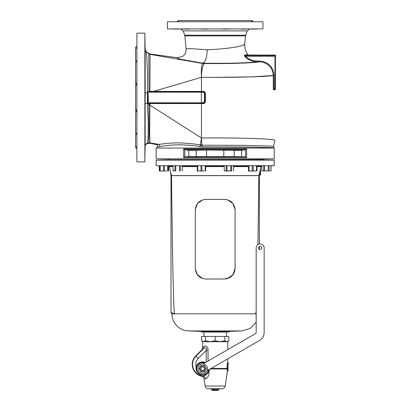 <?xml version="1.0" encoding="UTF-8"?>
<svg xmlns="http://www.w3.org/2000/svg" width="411" height="411" viewBox="0 0 411 411"><rect width="100%" height="100%" fill="white"/><g stroke="black" fill="none" stroke-linecap="round" stroke-linejoin="round"><path stroke-width="0.62" d="M215.333 77.366L252.22 76.847L273.253 75.521C266.631 76.775 232.251 77.628 201.457 77.304L201.457 91.442L153.524 91.396L153.478 91.745L201.426 91.817L201.457 91.442L203.132 91.442C204.103 91.139 204.853 91.833 205.382 93.523L205.382 101.481C204.848 103.171 204.097 103.865 203.132 103.562L201.462 103.562L201.426 103.187L149.876 103.212L148.448 102.807L202.597 102.807C203.753 102.791 204.38 102.205 204.478 101.055L204.478 93.949C204.38 92.799 203.753 92.213 202.597 92.192A178.174 156.401 -91.6 0 1 203.096 91.817L203.132 91.442L202.644 91.442M201.462 138.004L201.955 144.836A13.799 3.17 89.3 0 0 202.017 145.227L242.526 145.324L273.592 146.188L274.887 140.341C276.166 138.846 237.25 137.608 201.462 138.004L200.239 145.088C197.506 144.24 190.812 143.511 180.152 142.889C173.401 142.889 168.104 143.167 164.266 143.732L156.642 144.651L149.984 143.254L149.655 132.558L149.892 105.118L201.462 138.004L201.462 103.562L149.917 103.572L149.876 103.212M271.794 139.581L269.143 139.314M213.715 137.937L208.279 137.952M201.457 77.304C201.123 71.041 201.385 66.669 202.248 64.183L202.644 63.484L150.041 54.355L149.928 91.329L153.524 91.396L201.457 77.304A13.799 3.17 -89.3 0 1 204.632 63.52C227.324 63.833 252.837 63.068 259.12 61.876L259.12 61.085C264.92 61.111 273.289 64.522 274.029 75.521L273.253 75.521L273.253 88.308L273.598 89.901L275.421 89.541L275.421 55.043L248.491 55.043L247.854 54.725L244.545 55.115C244.103 55.238 244.293 55.793 245.11 56.79C248.295 60.042 252.375 61.737 257.353 61.876L259.12 61.876C264.633 61.902 272.555 65.113 273.253 75.521L273.253 88.442M273.274 88.797L273.32 89.218M273.824 89.932L273.598 89.901A0.796 0.781 99.4 0 1 274.373 89.105L275.139 89.259L274.959 88.308L274.029 88.308L274.373 89.105L274.985 89.105M147.878 92.146L147.806 92.948C148.119 95.717 148.15 99.072 147.898 103.002L148.124 102.873C148.397 101.137 148.366 97.818 148.022 92.912L147.878 92.146L202.597 92.192M204.478 93.949A180.27 156.118 -90 0 1 205.027 93.523L205.027 101.481C204.647 102.945 204.005 103.51 203.096 103.187L201.426 103.187L201.339 102.807L201.339 92.192L201.426 91.817L203.096 91.817C204.01 91.494 204.652 92.064 205.027 93.523L205.382 93.523M204.478 101.055A180.27 156.118 -90 0 0 205.027 101.481L205.382 101.481M203.132 103.562L203.096 103.187A178.174 156.401 -88.4 0 1 202.597 102.807M148.124 102.873L148.448 102.807M147.898 103.002L149.917 103.572L149.907 104.43L148.849 104.373L149.008 103.038M149.984 143.254L147.138 143.701L148.088 138.42L148.314 123.459L147.421 103.248L147.503 72.983L146.871 57.576L146.218 51.581L145.155 49.5L144.867 33.152L136.904 33.152L136.904 161.852L144.867 161.852L144.867 33.152M148.782 143.28L149.08 132.409L148.859 105.052L149.892 105.118L149.907 104.43M153.478 91.745L149.876 91.658L148.16 92.192M149.876 91.658L149.928 91.329L148.818 91.509L147.631 92.023M148.993 91.833L148.828 53.528L146.218 51.581M149.964 142.925A2.651 2.646 -29.7 0 0 148.803 142.946L147.189 143.429A2.651 2.646 -0.7 0 0 145.14 145.962L145.155 49.5M148.859 105.052L148.849 104.373L147.421 103.248L145.134 103.423M200.27 144.559A6.633 3.339 179.4 0 0 201.955 144.836L201.986 145.227L200.239 145.088A1.325 0.565 -78.9 0 1 199.885 146.67C197.203 145.859 190.632 145.237 180.172 144.806C173.452 144.898 168.238 145.258 164.528 145.879L159.355 146.614A1.325 1.284 -91.2 0 0 158.728 144.379L149.943 142.874A2.651 2.641 -40.3 0 0 148.823 142.874M273.592 146.188L273.86 147.683L242.608 146.948L201.976 146.861A1.325 0.298 -90.2 0 0 202.017 145.227L201.986 145.227A1.325 0.298 -90.2 0 1 201.95 146.861L199.885 146.67M156.642 144.651C157.742 145.16 157.963 145.905 157.305 146.891L156.144 148.052L274.224 148.052L273.86 147.683M275.421 55.043L274.985 55.48L245.141 55.48L245.639 56.276C248.691 59.348 252.595 60.951 257.353 61.085L259.12 61.085M274.959 88.308L274.985 55.48M275.396 89.567L275.139 89.259M248.491 55.043L245.141 55.48A0.796 0.714 -94.1 0 1 244.545 55.115L247.854 54.725C245.48 51.442 244.458 47.779 244.771 43.736L244.766 43.777M202.644 63.484L202.644 63.202L182.022 59.508C177.835 58.465 176.196 57.859 177.1 57.689L150.061 54.031L150.041 54.355A2.651 2.646 35.9 0 1 148.833 53.882M150.061 54.031L148.828 53.528M144.867 161.852L145.134 145.725M145.14 57.555L145.14 57.134M145.145 56.281L145.145 54.396M145.15 52.027L145.15 50.738M150.046 54.309A2.651 2.651 26.8 0 1 148.833 53.82L146.249 51.807A2.651 2.646 0.3 0 1 145.15 49.71L145.15 49.71A2.651 2.646 0.3 0 0 145.165 49.926M145.134 145.253L145.134 144.965M145.134 144.646L145.129 144.389M145.129 143.989L145.129 143.665M145.129 143.347L145.129 143.064M145.129 142.704L145.124 142.175M145.124 141.97L145.124 141.548M145.124 140.999L145.124 140.172M145.119 138.969L145.119 138.43M147.138 143.701C145.905 144.097 145.237 144.939 145.14 146.229L145.14 145.962M145.021 43.232L145.042 44.316M145.052 44.958C144.97 40.509 144.96 40.509 145.021 44.958C145.109 49.407 145.119 49.407 145.052 44.958C144.97 40.509 144.96 40.509 145.021 44.958C145.109 49.407 145.119 49.407 145.052 44.958L145.098 48.406M145.042 56.759L145.057 57.545M145.104 146.732L145.062 149.45M145.021 60.761L145.083 62.487M145.052 57.314L144.996 55.588M145.021 86.413L145.052 80.438L145.052 86.87M145.052 80.438L145.021 79.975M145.021 115.029L145.052 108.129L145.021 115.029M145.021 138.954L145.052 132.979L144.996 139.416M145.083 132.517L145.052 132.979M145.021 151.772L144.98 153.493M145.098 146.599L145.052 148.32M159.355 146.614L157.305 146.891M156.144 148.052L156.144 158.8L274.224 158.8L274.224 148.052M183.696 157.588L246.677 157.588L245.526 156.797L234.178 156.565L188.829 156.57L184.858 156.791L183.696 157.588L183.696 148.89L246.677 148.89L246.677 157.588M253.263 21.742L252.071 20.55L178.302 20.55L177.105 21.742M251.537 21.742C251.332 21.218 251.599 21.218 252.333 21.742C251.599 21.218 251.332 21.218 251.537 21.742L251.465 21.475M178.836 21.742C179.037 21.218 178.77 21.218 178.035 21.742C178.77 21.218 179.037 21.218 178.836 21.742L178.908 21.475M187.19 21.742L189.379 21.742M203.846 21.742L206.831 21.742M223.538 21.742L226.528 21.742M240.995 21.742L243.184 21.742M262.948 28.909L167.421 28.909L262.948 28.909L262.948 21.742L167.421 21.742L167.421 28.909M254.912 29.037C259.362 28.955 259.362 28.945 254.912 29.006C250.463 29.094 250.463 29.104 254.912 29.037C259.362 28.955 259.362 28.945 254.912 29.006C250.463 29.094 250.463 29.104 254.912 29.037C250.463 29.104 250.463 29.094 254.912 29.006M244.268 29.068C248.722 28.981 248.722 28.955 244.268 28.981C239.824 29.063 239.824 29.094 244.268 29.068C248.722 28.981 248.722 28.955 244.268 28.981C239.824 29.063 239.824 29.094 244.268 29.068M225.829 29.083C230.283 29.022 230.283 28.981 225.829 28.965C221.38 29.022 221.38 29.063 225.829 29.083C230.283 29.022 230.283 28.981 225.829 28.965C221.38 29.022 221.38 29.063 225.829 29.083M204.539 29.083C208.988 29.063 208.988 29.022 204.539 28.965C200.09 28.981 200.09 29.022 204.539 29.083C208.988 29.063 208.988 29.022 204.539 28.965C200.09 28.981 200.09 29.022 204.539 29.083M186.101 29.068C190.55 29.094 190.55 29.063 186.101 28.981C181.647 28.955 181.647 28.981 186.101 29.068C190.55 29.094 190.55 29.063 186.101 28.981C181.647 28.955 181.647 28.981 186.101 29.068M175.456 29.037C179.905 29.104 179.905 29.094 175.456 29.006C171.007 28.945 171.007 28.955 175.456 29.037C179.905 29.104 179.905 29.094 175.456 29.006C171.007 28.945 171.007 28.955 175.456 29.037C171.007 28.955 171.007 28.945 175.456 29.006C179.905 29.094 179.905 29.104 175.456 29.037M245.47 35.891L247.201 30.887L183.172 30.887L184.899 35.891L186.08 49.135C185.695 48.858 187.426 48.709 191.274 48.678L207.211 49.818C225.074 48.976 245.218 46.546 244.771 43.736L245.47 35.891L184.899 35.891M244.74 43.895L244.566 44.208M244.519 44.265L244.113 44.624M242.356 45.482L242.043 45.59M177.1 57.689L182.494 56.487C185.032 54.709 186.229 52.259 186.08 49.135L186.091 49.269M182.869 56.23L182.489 56.487M136.904 48.272C136.211 48.596 136.211 48.287 136.904 47.347C136.211 48.287 136.211 48.596 136.904 48.272L136.503 48.406M136.904 46.022L135.579 47.352L135.579 147.652L136.904 148.982M136.904 146.732C136.211 146.408 136.211 146.717 136.904 147.657C136.211 146.717 136.211 146.408 136.904 146.732L136.503 146.593M136.904 135.147C136.211 133.837 136.211 132.994 136.904 132.614M136.904 112.542C136.211 111.222 136.211 110.071 136.904 109.09M136.904 85.914C136.211 84.933 136.211 83.782 136.904 82.457M136.904 62.39C136.211 62.01 136.211 61.167 136.904 59.857M256.377 61.994L255.781 62.056M274.959 56.276L245.639 56.276L245.11 56.79L246.615 58.162M207.211 49.818C206.964 57.54 205.474 61.989 202.751 63.171C222.911 63.597 249.004 63.017 257.353 61.876L257.353 61.085M183.696 148.895L184.847 149.686L184.842 156.797A1.618 0.416 90 0 1 184.858 156.791L245.511 156.791A1.618 0.416 90 0 0 245.511 156.791L245.526 149.686L184.847 149.686L188.829 150.354L206.563 149.989L241.54 150.354L245.526 149.686L246.677 148.895M206.563 156.694L206.563 149.989M223.81 156.694L223.81 149.989M261.622 159.596L261.622 158.8M264.114 159.596L165.849 159.787L264.504 159.787M165.849 159.787L156.144 160.126L274.224 160.126L266.821 159.869M163.922 159.889C167.858 159.776 167.858 159.792 163.922 159.946C167.858 159.792 167.858 159.776 163.922 159.889C159.987 160.038 159.987 160.059 163.922 159.946C167.858 159.792 167.858 159.776 163.922 159.889C159.987 160.038 159.987 160.059 163.922 159.946M201.452 160.018C205.387 159.92 205.387 159.848 201.452 159.812C197.511 159.92 197.511 159.992 201.452 160.018C205.387 159.92 205.387 159.848 201.452 159.812C197.511 159.92 197.511 159.992 201.452 160.018M177.66 159.992C181.59 159.848 181.59 159.797 177.66 159.843C173.719 159.992 173.719 160.038 177.66 159.992C181.59 159.848 181.59 159.797 177.66 159.843C173.719 159.992 173.719 160.038 177.66 159.992M266.446 159.946C270.381 160.059 270.381 160.038 266.446 159.889C262.511 159.776 262.511 159.792 266.446 159.946C270.381 160.059 270.381 160.038 266.446 159.889C262.511 159.776 262.511 159.792 266.446 159.946M252.714 159.992C256.649 160.038 256.649 159.992 252.714 159.843C248.778 159.797 248.778 159.848 252.714 159.992C256.649 160.038 256.649 159.992 252.714 159.843C248.778 159.797 248.778 159.848 252.714 159.992M228.922 160.018C232.857 159.992 232.857 159.92 228.922 159.812C224.987 159.848 224.987 159.92 228.922 160.018C232.857 159.992 232.857 159.92 228.922 159.812C224.987 159.848 224.987 159.92 228.922 160.018M156.144 160.126L156.144 165.7L274.224 165.7L274.224 160.126M156.144 165.7L160.162 165.803L160.162 170.899L159.679 171.007L159.278 170.899L159.304 165.808M168.171 166.116L173.01 166.147M173.01 166.589L169.486 166.589L170.997 175.487L170.991 173.576L171.51 175.492L170.991 173.576L170.997 175.461M171.51 175.646C172.599 267.808 173.17 282.943 173.596 297.908C174.059 310.356 174.207 312.653 174.654 313.819L171.007 312.571L171.007 173.725L171.51 175.646L258.858 175.646L259.377 173.576L258.858 175.492L259.377 173.576L259.372 175.487L260.482 168.037M259.372 175.461L259.377 175.107M260.559 170.714L260.559 174.85L259.932 174.85A0.529 0.529 -102.1 0 0 259.408 175.292A0.529 0.529 -102.1 0 1 259.932 174.85L260.569 168.037M260.389 168.561L260.302 169.085M260.214 169.609L259.901 171.449L260.559 171.536M171.007 174.526L171.007 174.973M171.007 175.158L171.007 174.459M171.51 175.574L258.858 175.574M256.181 322.229L250.124 328.456L241.791 330.942L188.577 330.942A17.247 17.247 0 0 1 171.932 313.819L255.714 313.819L256.181 310.706M257.933 244.658L258.858 175.646M230.175 277.338L224.473 279.002L205.896 279.002C199.505 278.442 195.97 274.902 195.282 268.388L195.282 210.011C195.965 203.496 199.499 199.962 205.896 199.397L224.473 199.397C230.869 199.962 234.409 203.496 235.087 210.011L235.087 268.388C234.404 274.902 230.864 278.442 224.473 279.002L226.553 278.797M256.181 313.819L255.714 313.819L256.181 313.798M259.367 173.796L259.367 244.057M259.367 246.579L259.367 249.333M259.367 175.178L259.367 174.47M259.367 174.413L259.367 174.973M188.577 330.942L200.635 331.364A1.325 1.325 0 0 1 201.765 332.073L228.603 332.073L229.734 331.364L241.791 330.942M224.473 199.397L226.559 199.602L224.473 199.397M227.833 199.941L232.852 203.496L235.071 209.476M195.297 209.476L197.516 203.496L202.536 199.941M203.81 199.602L205.896 199.397L203.81 199.602M195.302 269.01L197.398 274.748L202.669 278.499L201.77 278.165M200.645 277.61L200.106 277.281M227.699 278.499L232.97 274.748L235.087 268.388L235.035 269.446M234.887 270.448L234.655 271.388M234.28 272.452L231.419 276.413M235.087 210.011L234.887 207.966M234.28 205.947L233.931 205.192M233.294 204.113L232.77 203.394M232.03 202.556L231.301 201.888M230.453 201.241L229.605 200.722M228.593 200.229L227.586 199.864M260.559 168.551L260.559 168.551A0.529 0.529 180 0 1 260.569 168.459L260.887 166.589L261.802 166.131M271.07 170.899L270.125 171.007L271.096 170.899L271.07 165.803L274.224 165.7M269.179 165.803L268.337 165.803L268.337 170.899L269.179 170.899L269.179 165.803M263.718 165.803L263.718 170.899L262.773 171.007L261.828 170.899L261.828 165.803M263.718 170.899L264.556 170.899L264.556 165.803M268.337 170.899L261.828 170.899M269.179 170.899L264.556 170.899M228.326 340.95L226.831 341.721L227.792 341.721L227.792 349.617M227.792 358.808L227.715 362.548C227.191 363.735 226.995 365.703 227.124 368.456L227.627 368.266L227.935 370.814A0.529 0.529 -50.8 0 0 227.411 371.267L225.233 386.037A3.185 3.185 0 0 1 222.253 388.755L219.258 388.909A0.796 0.796 0 0 0 218.503 389.705L218.503 390.024L211.87 390.024L211.87 389.705L218.503 389.705M227.052 367.681L227.021 366.884M227.047 366.026L227.108 365.353M227.226 364.536L227.37 363.822M208.033 361.022L208.033 350.449C208.511 346.319 204.406 345.235 203.877 346.668L203.815 346.73M208.033 350.449L206.23 350.449C207.709 347.203 204.118 347.675 203.265 348.913A3.185 2.677 -130.3 0 0 203.877 346.668L202.582 347.773L202.582 341.721L203.543 341.721L201.544 340.827L202.048 340.95L201.544 340.827L201.544 336.45L205.536 336.45L205.536 340.827L206.759 340.95L205.032 340.95L203.543 341.721L210.36 341.721L206.759 340.95M228.321 340.95L228.829 340.827L228.829 336.45L205.536 336.45M226.461 332.073L226.461 336.45M204.601 363.005A5.99 5.99 0 0 0 196.956 367.028A5.99 5.99 0 0 0 201.277 374.508A5.99 5.99 0 0 0 208.583 369.9M208.814 369.766L208.105 371.827L205.618 374.262A6.283 6.283 0 0 1 196.859 370.979L196.453 368.693L196.664 367.1A6.257 6.257 0 0 1 204.904 362.831M206.23 362.065L206.23 350.449L198.272 358.407L195.77 355.911A12.073 12.073 0 0 0 201.631 376.219L203.07 376.096C204.637 375.926 205.88 375.186 206.805 373.887L205.824 374.467A4.845 4.742 30.5 0 1 205.7 374.529C201.606 375.818 198.585 374.688 196.628 371.123A4.845 4.742 10.6 0 1 196.571 370.999L196.032 368.636L196.15 366.966A6.787 6.787 0 0 1 205.485 362.497M196.859 370.979L196.571 370.999M196.91 371.102L196.628 371.123M204.919 374.575L203.743 374.889M197.629 372.381L197.054 371.426M209.651 368.924L208.839 372.012L207.35 373.532L206.805 373.887L206.538 373.666M228.259 363.987L228.254 363.036A0.267 0.267 55.8 0 0 228.1 362.81L227.668 368.744L227.17 368.924L227.411 371.267A0.529 0.529 -50.8 0 1 227.935 370.814L228.074 363.021A0.529 0.503 -161.8 0 1 227.715 362.548M228.1 362.81L227.792 362.327A0.529 0.529 0.9 0 0 228.1 362.81L228.074 363.021M211.079 368.456L227.124 368.456L227.17 368.924L210.273 368.924M201.631 376.219C202.993 376.599 203.81 377.483 204.082 378.865L205.485 378.793C207.766 378.685 209.718 373.563 208.839 372.012L208.105 371.821M195.77 355.911L201.647 350.028L202.582 347.773M205.485 378.793A3.185 2.779 90.7 0 0 203.07 376.096A11.719 11.719 0 0 1 196.021 356.162L203.265 348.913L201.647 350.028M202.048 376.111L202.453 376.101M218.503 390.024L215.184 390.45L212.122 390.291L218.251 390.291L211.87 390.024M223.615 340.95L220.008 341.721L216.402 340.95L213.967 340.95L210.36 341.721L226.831 341.721L225.336 340.95L223.615 340.95L225.336 340.95M205.032 340.95L205.536 340.827M213.967 340.95L216.402 340.95M215.184 336.45L215.184 340.827M224.832 336.45L224.832 340.827M204.026 370.003A1.86 1.86 0 0 0 203.193 366.895A1.86 1.86 0 0 0 200.917 369.17A1.86 1.86 0 0 0 204.026 370.003M204.216 370.193A2.122 2.122 0 0 0 204.216 367.193A2.122 2.122 0 0 0 201.21 367.193A2.122 2.122 0 0 0 201.21 370.193A2.122 2.122 0 0 0 204.216 370.193M261.756 247.956A1.593 1.593 0 0 1 259.367 249.333A1.593 1.593 0 0 1 259.367 246.579A1.593 1.593 0 0 1 261.756 247.956M206.99 370.82L259.5 340.503A9.289 9.289 0 0 0 264.145 332.458L264.145 247.956A3.982 3.982 0 0 0 260.163 243.975A3.982 3.982 0 0 0 256.181 247.956L256.181 332.458A1.325 1.325 0 0 1 255.519 333.609L203.008 363.925M207.488 368.693A4.778 4.778 0 0 0 200.327 364.557A4.778 4.778 0 0 0 200.327 372.828A4.778 4.778 0 0 0 207.488 368.693M202.715 365.507A3.185 3.185 0 0 0 199.957 367.1L200.876 365.507L202.715 365.507A3.185 3.185 0 0 1 205.469 370.285L204.555 371.873A3.673 3.673 0 0 1 204.55 371.878L202.715 371.878A3.185 3.185 0 0 1 199.957 367.1L199.037 368.688A3.673 3.673 0 0 0 199.037 368.693L200.876 371.873A3.673 3.673 0 0 0 200.876 371.878L202.715 371.878A3.185 3.185 0 0 0 205.469 370.285L206.389 368.693A3.673 3.673 0 0 0 206.389 368.688L204.555 365.507A3.673 3.673 0 0 0 204.55 365.507L202.715 365.507M168.171 170.966L168.572 170.899L168.572 166.131M159.679 170.966L159.304 170.899M168.546 170.899L168.546 166.131M166.578 171.007L161.271 171.007M166.044 171.007L159.679 171.007M161.8 171.007L160.162 170.899M168.171 170.899L168.171 165.803M167.683 170.899L167.683 165.803M159.679 170.899L159.679 165.803M164.41 170.899L164.41 165.803M163.439 170.899L163.439 165.803M174.927 170.899L174.927 165.803L175.769 165.803L175.769 170.899L173.01 170.899L173.036 165.803L173.01 170.899M175.769 170.899L173.036 170.899M182.284 170.899L182.284 165.803M180.388 170.899L180.388 165.803M179.55 170.899L179.55 165.803M204.103 171.007L198.796 171.007M200.964 170.899L200.964 165.803L201.935 165.803L201.935 170.899L197.203 171.007L197.691 170.899L197.691 165.803L197.203 165.803L197.203 170.899M203.573 171.007L201.935 170.899M205.695 170.899L205.695 165.803M205.212 170.899L205.212 165.803M199.325 171.007L197.691 170.899M230.812 170.899L230.812 165.803L231.65 165.803L231.65 170.899L228.922 171.007L224.272 170.899L224.298 165.803M227.031 165.803L226.189 165.803L226.189 170.899L227.031 170.899L227.031 165.803M226.189 170.899L224.298 170.899M231.65 170.899L227.031 170.899M233.546 170.899L233.546 165.803M255.365 171.007L250.058 171.007M256.474 170.899L256.474 165.803L256.957 165.803L256.957 170.899L254.835 171.007L253.197 170.899L253.197 165.803L252.226 165.803L252.226 170.899L253.197 170.899M248.465 165.803L248.465 171.007L250.587 171.007L248.953 170.899L248.953 165.803M248.465 170.899L248.953 170.899M256.957 170.899L254.835 171.007M252.226 170.899L250.587 171.007M148.022 92.912L145.134 92.881M274.029 75.521L274.029 88.308L273.253 88.308M204.632 63.52L202.628 63.5M180.727 29.14L183.172 30.887M245.624 35.218L184.75 35.218M241.54 156.57L241.54 150.354M188.829 156.57L188.829 150.354M234.178 156.565L234.178 150.375M196.191 156.565L196.191 150.375M182.304 166.147L197.203 166.147M205.695 166.147L224.272 166.147M233.566 166.147L248.465 166.147M256.957 166.147L261.391 166.147M182.304 166.589L197.203 166.589M205.695 166.589L224.272 166.589M233.566 166.589L248.465 166.589M256.957 166.589L260.887 166.589M200.635 331.364L229.734 331.364M196.453 368.693L196.032 368.636M196.664 367.1L196.15 366.966A8.539 8.539 0 0 1 198.272 358.407M225.233 386.037L205.135 386.037L204.082 378.865M205.135 386.037C205.49 387.65 206.481 388.554 208.12 388.755L222.253 388.755M211.87 389.705L211.115 388.909L219.258 388.909M202.582 341.721L202.048 340.95M247.201 30.887L249.647 29.14M168.746 158.8L168.746 159.596M169.486 166.589L168.978 166.147M171.932 313.819L171.007 312.889M171.007 175.184L171.007 174.362M259.932 174.85L259.413 175.256M261.802 170.899L261.802 165.803M271.096 170.899L271.096 165.803M203.907 336.45L203.907 332.073M227.992 370.814L228.259 370.563M211.115 388.909L208.12 388.755M201.991 340.95L201.544 340.827M228.377 340.95L227.792 341.721M168.171 171.007L168.572 170.899M159.278 170.899L159.278 165.808M182.304 170.899L182.304 165.803M224.272 170.899L224.272 165.803M233.566 170.899L233.566 165.803"/></g></svg>
